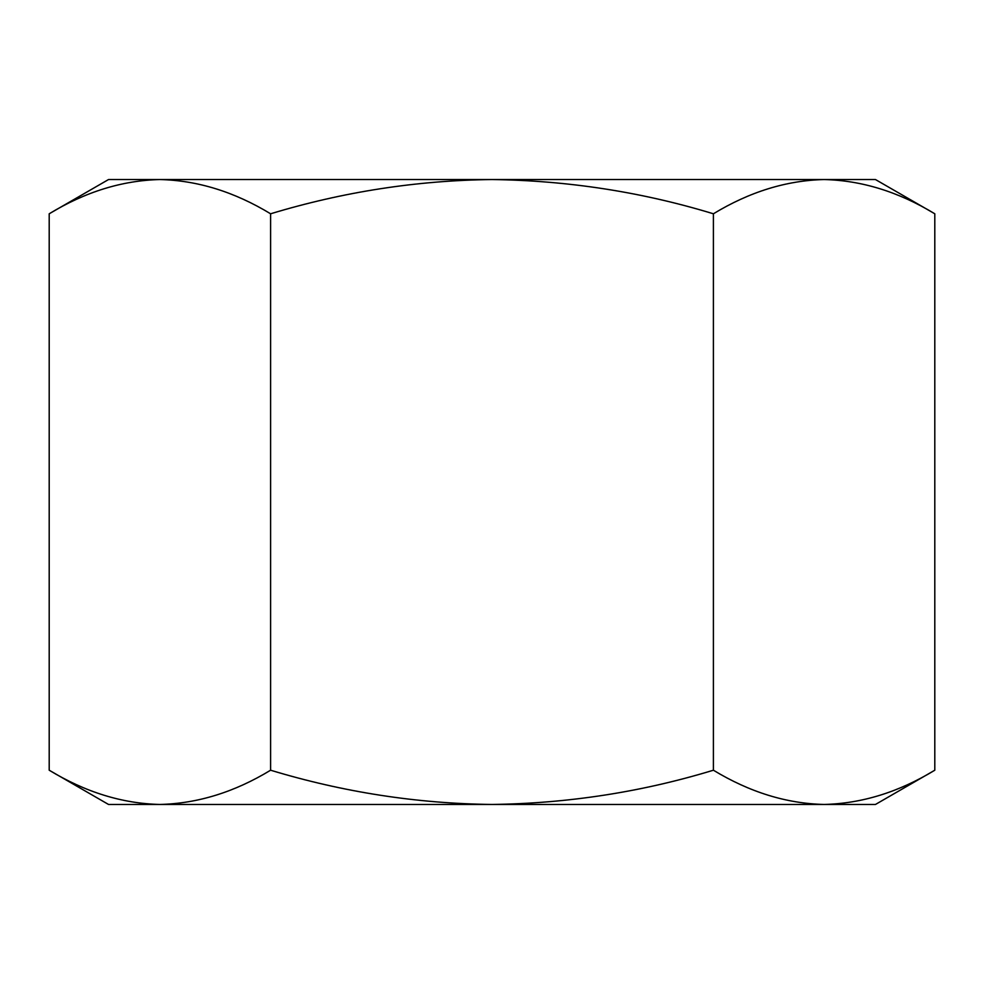<?xml version="1.0" encoding="UTF-8"?>
<svg xmlns="http://www.w3.org/2000/svg" width="984" height="984" viewBox="0 0 984 984"><rect width="100%" height="100%" fill="white"/><g stroke="black" fill="none" stroke-linecap="round" stroke-linejoin="round"><path stroke-width="1.48" d="M934.8 213.786L875.477 179.543L824.1 179.543C786.351 180.453 749.451 191.88 713.4 213.786C641.691 191.954 567.891 180.539 492 179.543C417.019 180.392 343.219 191.806 270.6 213.786C234.45 191.855 197.55 180.429 159.9 179.543C122.151 180.453 85.251 191.88 49.2 213.786L49.2 770.214C85.35 792.145 122.25 803.571 159.9 804.457C197.649 803.547 234.549 792.12 270.6 770.214C343.219 792.194 417.019 803.608 492 804.457C567.891 803.461 641.691 792.046 713.4 770.214C749.55 792.145 786.45 803.571 824.1 804.457C861.849 803.547 898.749 792.12 934.8 770.214L934.8 213.786C898.65 191.855 861.75 180.429 824.1 179.543L108.523 179.543L49.2 213.786M713.4 213.786L713.4 770.214M270.6 213.786L270.6 770.214M934.8 770.214L875.477 804.457L108.523 804.457L49.2 770.214"/></g></svg>
